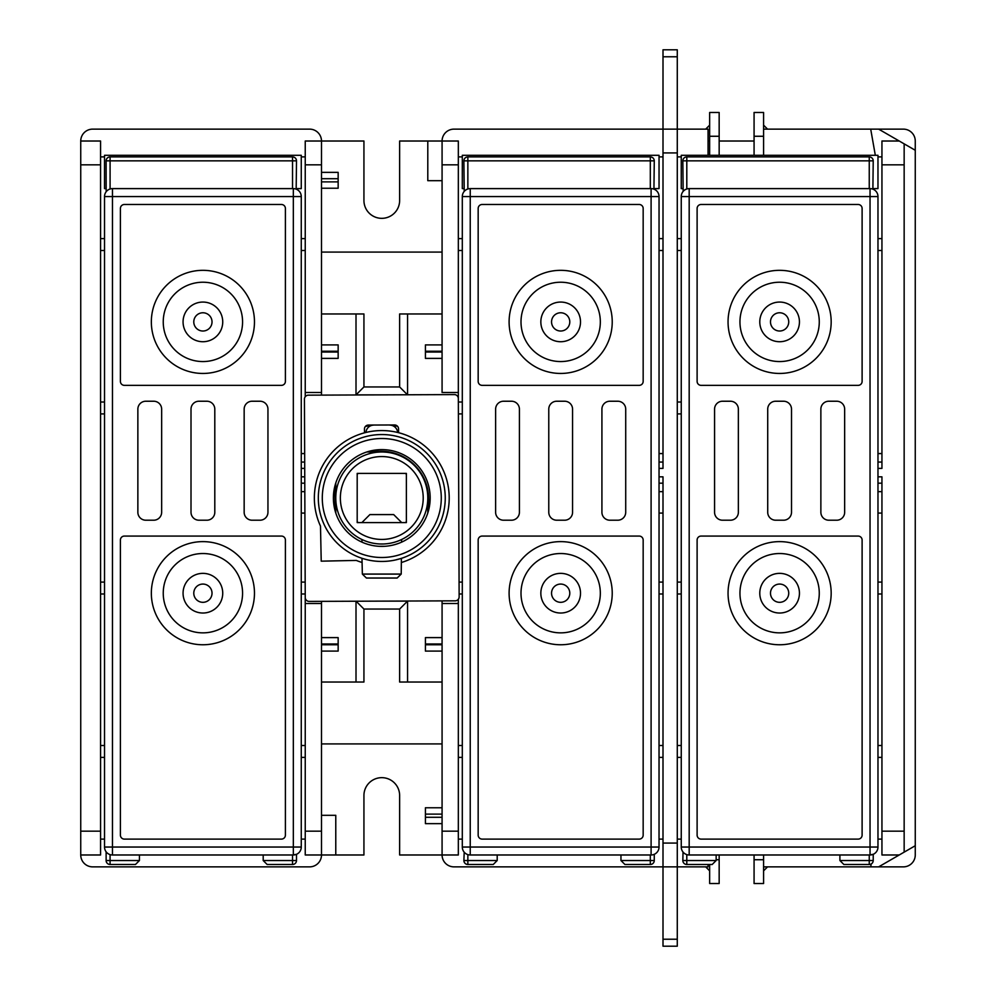 <?xml version="1.0" encoding="UTF-8"?>
<svg xmlns="http://www.w3.org/2000/svg" width="996" height="996" viewBox="0 0 996 996"><rect width="100%" height="100%" fill="white"/><g stroke="black" fill="none" stroke-linecap="round" stroke-linejoin="round"><path stroke-width="1.49" d="M915.262 845.729L915.262 854.979A11.902 11.902 0 0 1 903.36 866.869L878.634 866.869L915.262 845.729L899.251 854.979L881.946 854.979L881.946 831.174L904.156 831.174L904.156 143.86L899.251 141.021L915.262 150.272L915.262 845.729M875.322 155.301L870.703 129.131L903.36 129.131A11.902 11.902 0 0 1 915.262 141.021L915.262 150.272L904.156 143.86M915.262 801.83L915.262 781.2M915.262 717.743L915.262 659.041M915.262 616.997L915.262 569.401M915.262 521.804L915.262 474.208M915.262 426.599L915.262 379.003M915.262 336.959L915.262 278.258M915.262 214.8L915.262 194.17M915.262 790.326L915.262 833.951L915.262 790.326M708.056 864.491L708.056 866.869L677.28 866.869L677.28 49.8L663 49.8L663 468.394L659.041 468.394L659.041 476.835L663 476.835L663 946.2L677.28 946.2L677.28 866.869L453.977 866.869A11.902 11.902 0 0 1 442.075 854.979L399.633 854.979L399.633 795.48A17.853 17.853 0 0 0 365.022 789.355A17.853 17.853 0 0 0 363.938 795.48L363.938 854.979L321.496 854.979L321.496 644.761L338.154 644.761L338.154 651.098L321.496 651.098M677.28 839.105L681.252 839.105M681.252 847.036L681.252 196.561A7.931 7.931 0 0 1 689.182 188.618L870.043 188.618A7.931 7.931 0 0 1 877.974 196.561L877.974 847.036A7.931 7.931 0 0 1 870.043 854.979L689.182 854.979A7.931 7.931 -172.3 0 1 681.252 847.036L689.182 847.036L689.182 854.979A7.931 7.931 -172.3 0 1 681.252 847.036M686.804 854.605L686.804 860.532L682.833 860.532L683.019 852.041M869.247 854.979L873.218 854.307L873.218 860.532A3.972 3.972 0 0 1 869.247 864.491L843.873 864.491L839.902 860.532L869.247 860.532L869.247 854.979L839.902 854.979L839.902 860.532M754.072 859.735L754.072 854.979L763.583 854.979L763.583 883.527L754.072 883.527L754.072 859.735L763.583 859.735M716.149 860.532L712.19 864.491L686.804 864.491L686.804 860.532L716.149 860.532L716.149 854.979L719.162 854.979L719.162 883.527L709.65 883.527L719.162 883.527M716.149 854.979L689.182 854.979M872.446 854.605L873.218 854.307M881.946 453.578L877.974 453.578M877.974 250.494L881.946 250.494M881.946 238.604L877.974 238.604L881.946 238.604M877.974 156.895L881.946 156.895M689.182 188.618L689.182 196.561L681.252 196.561A7.931 7.931 0 0 1 689.182 188.618L869.247 188.618L869.247 160.854L873.218 160.854L872.882 189.14M869.247 188.618L870.043 188.618A7.931 7.931 0 0 1 877.974 196.561L870.043 196.561L870.043 188.618M683.156 191.394L682.833 160.854A3.972 3.972 0 0 1 686.804 156.895L869.247 156.895A3.972 3.972 0 0 1 873.218 160.854M677.28 156.895L681.252 156.895M681.252 238.604L677.28 238.604M677.28 250.494L681.252 250.494M681.252 402.01L677.28 402.01M677.28 413.913L681.252 413.913M677.28 582.087L681.252 582.087M681.252 593.99L677.28 593.99M677.28 745.506L681.252 745.506M681.252 757.396L677.28 757.396M663 49.8L677.28 49.8M442.075 344.902L425.417 344.902L425.417 351.239L442.075 351.239L442.075 141.021L399.633 141.021L399.633 200.52A17.853 17.853 0 0 1 365.022 206.645A17.853 17.853 0 0 1 363.938 200.52L363.938 141.021L321.496 141.021A11.902 11.902 0 0 0 309.594 129.131L92.64 129.131A11.902 11.902 135 0 0 80.738 141.021L80.738 854.979A11.902 11.902 0 0 0 92.64 866.869L309.594 866.869A11.902 11.902 0 0 0 321.496 854.979L305.237 854.979L305.237 831.174L321.496 831.174M425.417 351.239L425.417 352.036L442.075 352.036L442.075 392.499L458.334 392.499L458.334 141.021L442.075 141.021A11.902 11.902 135 0 1 453.977 129.131L708.056 129.131L708.056 155.301M463.887 188.618L462.306 188.618L462.306 155.301L659.041 155.301L659.041 188.618L654.272 188.618M659.041 156.895L663 156.895M659.041 468.394L659.041 238.604L663 238.604L659.041 238.604L659.041 196.561L659.028 847.036A7.931 7.931 0 0 1 651.098 854.979L470.237 854.979A7.931 7.931 -172.3 0 1 462.306 847.036L462.306 196.561A7.931 7.931 0 0 1 470.237 188.618L651.098 188.618A7.931 7.931 0 0 1 659.041 196.561L651.098 196.561L651.098 188.618A7.931 7.931 0 0 1 659.041 196.561M458.334 839.105L462.306 839.105L462.306 196.561A7.931 7.931 0 0 1 470.237 188.618L650.313 188.618L650.313 160.854L654.272 160.854L653.936 189.14M650.313 188.618L651.098 188.618M464.211 191.394L463.887 160.854A3.972 3.972 0 0 1 467.859 156.895L650.313 156.895A3.972 3.972 0 0 1 654.272 160.854M467.859 854.605L467.859 860.532L463.887 860.532L464.211 852.203M650.313 854.979L620.956 854.979L620.956 860.532L624.928 864.491L650.313 864.491L650.313 854.979L651.098 854.979L651.098 196.561L470.237 196.561L470.237 847.036L659.028 847.036A7.931 7.931 0 0 1 651.098 854.979M497.203 860.532L493.244 864.491L467.859 864.491L467.859 860.532L497.203 860.532L497.203 854.979L470.237 854.979A7.931 7.931 -172.3 0 1 462.306 847.036L470.237 847.036L470.237 854.979M650.313 864.491A3.972 3.972 0 0 0 654.272 860.532L654.272 854.307L653.513 854.605M663 491.651L659.041 491.651L659.041 476.835M659.041 491.651L659.041 513.077L663 513.077M663 757.396L659.041 757.396L659.041 513.077M659.041 757.396L659.028 839.105L663 839.105M663 453.578L659.041 453.578M659.041 250.494L663 250.494M677.28 946.2L663 946.2M458.334 603.501L442.075 603.501L442.075 600.887L442.075 637.614L425.417 637.614L425.417 644.761L442.075 644.761L442.075 854.979L458.334 854.979L458.334 599.243M321.496 743.912L442.075 743.912M106.124 188.618L104.53 188.618L104.53 155.301L116.432 155.301M462.306 155.301L587.553 155.301M321.895 252.088L442.075 252.088L321.496 252.088L321.496 250.892M407.563 394.765L407.563 313.964L442.075 313.964M407.563 313.964L399.633 313.964L399.633 386.946L407.464 394.777M321.496 313.964L363.938 313.964L363.938 386.946L356.008 394.877L381.58 394.877M363.938 386.946L399.633 386.946M425.417 352.036L425.417 358.386L442.075 358.386L442.075 392.499M338.154 351.239L321.496 351.239L321.496 141.021L305.237 141.021L305.237 392.499L321.496 392.499L321.496 395.113L321.496 358.386L338.154 358.386L338.154 344.902L321.496 344.902M356.008 313.964L356.008 394.877M458.334 398.475L458.334 392.499M425.417 643.964L442.075 643.964L442.075 603.501M425.417 644.761L425.417 651.098L442.075 651.098M381.991 601.123L407.563 601.123L407.563 682.036L442.075 682.036M321.496 682.036L356.008 682.036L356.008 601.223M305.237 597.525L305.237 603.501L321.496 603.501L321.496 601.372L321.496 637.614L338.154 637.614L338.154 644.761M407.563 601.123L399.633 609.054L399.633 682.036L407.563 682.036M356.008 682.036L363.938 682.036L363.938 609.054L356.107 601.223M363.938 609.054L399.633 609.054M305.237 603.501L305.237 831.174M321.496 603.501L321.496 643.964L338.154 643.964M335.776 854.979L335.776 815.313L321.496 815.313M100.571 839.105L104.53 839.105L104.53 757.396L100.571 757.396L100.571 854.979L80.738 854.979M100.571 854.979L100.571 141.021L100.571 156.895L104.53 156.895M100.571 757.396L104.53 757.396L104.53 238.604L100.571 238.604L100.571 156.895M104.53 250.494L100.571 250.494L100.571 745.506L104.53 745.506M80.738 141.021L100.571 141.021M104.53 155.301L301.265 155.301L301.265 188.618L296.509 188.618M301.265 156.895L305.237 156.895M305.237 392.499L305.237 396.757M304.664 453.578L301.265 453.578M304.44 399.147L305.237 597.463A3.972 3.972 0 0 0 309.221 601.41L455.172 600.837A3.972 3.972 0 0 0 459.131 596.853L458.334 398.537A3.972 3.972 0 0 0 454.35 394.59L308.399 395.163A3.972 3.972 0 0 0 304.44 399.147M398.587 432.7L398.562 428.915A3.972 3.972 0 0 0 394.578 424.968L368.408 425.068A3.972 3.972 0 0 0 364.449 429.052L364.474 432.837M314.375 499.419A67.429 67.429 0 0 0 320.488 526.087A67.429 67.429 0 0 1 356.406 435.526A67.429 67.429 0 0 1 445.299 475.366A67.429 67.429 0 0 1 401.612 562.441M320.488 526.087L321.222 561.159L356.294 560.424A67.429 67.429 0 0 0 361.959 562.441M401.587 558.295L400.043 558.781M393.333 560.399L394.528 560.175M390.88 560.81L391.976 560.636M387.768 561.184L388.963 561.059M384.817 561.395L386.286 561.296M381.779 561.458L383.298 561.445L381.779 561.458A63.458 63.458 0 0 0 445.249 498A63.458 63.458 0 0 0 381.779 434.542A63.458 63.458 0 0 0 318.322 498A63.458 63.458 0 0 0 381.779 561.458L381.505 561.458M401.214 574.082L362.357 574.082L366.428 578.041L397.143 578.041L401.214 574.082L401.388 558.358M401.288 558.395L395.499 559.964M378.941 546.306L384.63 546.306M388.838 545.87L390.183 545.659M391.515 545.397L392.723 545.136M392.785 545.123L395.175 544.501M395.337 544.451L398.151 543.542M401.612 542.135L401.612 539.521L400.006 540.243M380.31 543.99L383.261 543.99M391.802 542.907L390.444 543.194M389.05 543.43L387.618 543.642M386.174 543.804L384.717 543.916M427.794 498A46.015 46.015 0 0 1 381.779 544.015A46.015 46.015 0 0 1 335.776 498A46.015 46.015 0 0 1 381.779 451.985A46.015 46.015 0 0 1 427.794 498L427.794 512.99M378.854 543.916L377.397 543.804M375.953 543.642L374.583 543.442M365.046 540.853L364.262 540.542L365.046 540.853M363.565 540.243L361.959 539.521L363.565 540.243M423.213 498A41.434 41.434 0 0 1 381.779 539.434A41.434 41.434 0 0 1 340.358 498A41.434 41.434 0 0 1 381.779 456.566A41.434 41.434 0 0 1 423.213 498M357.19 473.411L406.38 473.411L406.38 522.589L357.19 522.589L357.19 473.411M406.38 474.357A34.113 34.113 0 0 0 405.422 473.411M358.149 473.411A34.113 34.113 0 0 0 357.19 474.357M357.19 521.643A34.113 34.113 0 0 0 358.149 522.589M405.422 522.589A34.113 34.113 0 0 0 406.38 521.643M401.612 522.589L361.959 522.589M361.959 522.514L369.89 514.583L393.681 514.583L401.612 522.514M399.533 455.546L397.765 454.848L399.533 455.546M385.962 452.184L383.186 452.01M380.36 452.01L377.596 452.184M366.802 451.985L381.717 451.985M335.776 483.01L335.776 512.99L335.776 483.01M361.959 542.135L361.959 539.521M365.42 543.542L368.209 544.451M368.396 544.501L372.068 545.397M373.388 545.659L374.745 545.87M376.115 546.057L377.521 546.206M381.779 546.393A48.393 48.393 0 0 1 333.399 498A48.393 48.393 0 0 1 381.779 449.607A48.393 48.393 0 0 1 430.172 498A48.393 48.393 0 0 1 381.779 546.393M362.357 574.082L361.984 558.295M378.766 561.395L377.235 561.296M375.803 561.184L374.596 561.059M372.691 560.81L371.595 560.636M370.288 560.412L369.043 560.175M365.831 559.428L362.283 558.395M383.286 546.368L384.568 546.306M389.162 545.82L389.971 545.696M393.022 545.061L393.669 544.912M366.752 559.652L365.246 559.266M365.395 426.475A73.38 73.38 0 0 1 373.874 425.055M389.112 424.993A73.38 73.38 0 0 1 397.603 426.35M390.681 425.168A7.931 7.931 0 0 1 397.628 432.463M365.943 432.463A7.931 7.931 0 0 1 372.89 425.168M321.496 392.499L321.496 352.036L338.154 352.036M321.496 188.232L338.154 188.232L338.154 172.358L321.496 172.358M368.52 451.462L380.011 451.225A47.596 47.596 0 0 1 428.591 497.813L428.84 509.305M335.254 511.272L334.731 486.695M381.779 557.499A59.499 59.499 0 0 0 441.278 498A59.499 59.499 0 0 0 381.779 438.501A59.499 59.499 0 0 0 322.293 498A59.499 59.499 0 0 0 381.779 557.499M397.143 578.041L366.428 578.041M365.121 576.784L363.901 575.601M399.508 575.75L398.425 576.809M304.813 491.651L301.265 491.651M301.265 839.105L305.237 839.105M104.53 238.604L104.53 196.561A7.931 7.931 0 0 1 112.473 188.618L293.334 188.618A7.931 7.931 0 0 1 301.265 196.561L301.265 847.036A7.931 7.931 0 0 1 293.334 854.979L112.473 854.979A7.931 7.931 -172.3 0 1 104.53 847.036L104.53 196.561A7.931 7.931 0 0 1 112.473 188.618L112.473 196.561L104.53 196.561M106.124 851.804L106.124 860.532A3.972 3.972 0 0 0 110.083 864.491L135.468 864.491L139.44 860.532L139.44 854.979L112.473 854.979A7.931 7.931 -172.3 0 1 104.53 847.036L112.473 847.036L112.473 854.979M109.299 854.307L110.083 854.605L110.083 864.491M292.538 854.979L296.509 854.307L296.509 860.532A3.972 3.972 0 0 1 292.538 864.491L267.152 864.491L263.193 860.532L292.538 860.532L292.538 854.979L263.193 854.979L263.193 860.532M295.737 854.605L296.509 854.307M301.265 250.494L305.237 250.494M305.237 238.604L301.265 238.604L305.237 238.604M293.334 188.618A7.931 7.931 0 0 1 301.265 196.561L112.473 196.561L112.473 847.036L293.334 847.036L293.334 188.618L292.538 188.618L292.538 160.854L296.509 160.854L296.173 189.14M110.083 188.991L110.083 160.854L106.124 160.854L106.161 191.742M104.53 402.01L100.571 402.01M100.571 413.913L104.53 413.913M100.571 582.087L104.53 582.087M104.53 593.99L100.571 593.99M106.124 160.854A3.972 3.972 0 0 1 110.083 156.895L292.538 156.895A3.972 3.972 0 0 1 296.509 160.854M110.083 156.895L110.083 160.854L292.538 160.854L292.538 156.895M137.859 512.28A7.931 7.931 0 0 0 145.79 520.211L153.72 520.211A7.931 7.931 0 0 0 161.651 512.28L161.651 409.157A7.931 7.931 0 0 0 153.72 401.226L145.79 401.226A7.931 7.931 0 0 0 137.859 409.157L137.859 512.28M206.869 520.211A7.931 7.931 0 0 0 214.8 512.28L214.8 409.157A7.931 7.931 0 0 0 206.869 401.226L198.939 401.226A7.931 7.931 0 0 0 191.008 409.157L191.008 512.28A7.931 7.931 0 0 0 198.939 520.211L206.869 520.211M260.018 520.211A7.931 7.931 0 0 0 267.949 512.28L267.949 409.157A7.931 7.931 0 0 0 260.018 401.226L252.088 401.226A7.931 7.931 0 0 0 244.157 409.157L244.157 512.28A7.931 7.931 0 0 0 252.088 520.211L260.018 520.211M281.432 839.105A3.972 3.972 0 0 0 285.404 835.146L285.404 540.044A3.972 3.972 0 0 0 281.432 536.072L124.363 536.072A3.972 3.972 0 0 0 120.404 540.044L120.404 835.146A3.972 3.972 0 0 0 124.363 839.105L281.432 839.105M285.404 208.45A3.972 3.972 0 0 0 281.432 204.491L124.363 204.491A3.972 3.972 0 0 0 120.404 208.45L120.404 381.393A3.972 3.972 0 0 0 124.363 385.352L281.432 385.352A3.972 3.972 0 0 0 285.404 381.393L285.404 208.45M151.342 593.193A51.568 51.568 0 0 1 202.898 541.625A51.568 51.568 0 0 1 254.466 593.193A51.568 51.568 0 0 1 202.898 644.761A51.568 51.568 0 0 1 151.342 593.193M242.563 593.193A39.666 39.666 0 0 0 202.898 553.527A39.666 39.666 0 0 0 163.244 593.193A39.666 39.666 0 0 0 202.898 632.858A39.666 39.666 0 0 0 242.563 593.193M183.065 593.193A19.833 19.833 0 0 1 202.898 573.36A19.833 19.833 0 0 1 222.731 593.193A19.833 19.833 0 0 1 202.898 613.026A19.833 19.833 0 0 1 183.065 593.193M193.784 593.193A9.126 9.126 0 0 0 202.898 602.319A9.126 9.126 0 0 0 212.024 593.193A9.126 9.126 0 0 0 202.898 584.067A9.126 9.126 0 0 0 193.784 593.193M151.342 321.895A51.568 51.568 0 0 1 202.898 270.327A51.568 51.568 0 0 1 254.466 321.895A51.568 51.568 0 0 1 202.898 373.45A51.568 51.568 0 0 1 151.342 321.895M242.563 321.895A39.666 39.666 0 0 0 202.898 282.229A39.666 39.666 0 0 0 163.244 321.895A39.666 39.666 0 0 0 202.898 361.56A39.666 39.666 0 0 0 242.563 321.895M183.065 321.895A19.833 19.833 0 0 1 202.898 302.062A19.833 19.833 0 0 1 222.731 321.895A19.833 19.833 0 0 1 202.898 341.728A19.833 19.833 0 0 1 183.065 321.895M193.784 321.895A9.126 9.126 0 0 0 202.898 331.021A9.126 9.126 0 0 0 212.024 321.895A9.126 9.126 0 0 0 202.898 312.769A9.126 9.126 0 0 0 193.784 321.895M301.265 513.077L304.901 513.077M301.265 582.087L305.174 582.087M305.224 593.99L301.265 593.99M301.265 745.506L305.237 745.506M305.237 757.396L301.265 757.396M292.538 864.491L292.538 860.532L296.509 860.532M427.794 141.021L427.794 180.687L442.075 180.687M458.334 156.895L462.306 156.895M467.859 156.895L467.859 188.991M463.887 160.854L650.313 160.854L650.313 156.895M462.306 238.604L458.334 238.604M458.334 250.494L462.306 250.494M462.306 402.01L458.347 402.01M458.397 413.913L462.306 413.913M459.069 582.087L462.306 582.087M462.306 593.99L459.119 593.99M458.334 745.506L462.306 745.506M462.306 757.396L458.334 757.396L462.306 757.396M659.041 745.506L663 745.506M663 593.99L659.041 593.99M659.041 582.087L663 582.087M321.496 745.108L321.895 743.912M442.075 823.642L425.417 823.642L425.417 807.768L442.075 807.768M495.622 512.28A7.931 7.931 0 0 0 503.553 520.211L511.483 520.211A7.931 7.931 0 0 0 519.414 512.28L519.414 409.157A7.931 7.931 0 0 0 511.483 401.226L503.553 401.226A7.931 7.931 0 0 0 495.622 409.157L495.622 512.28M564.632 520.211A7.931 7.931 0 0 0 572.563 512.28L572.563 409.157A7.931 7.931 0 0 0 564.632 401.226L556.702 401.226A7.931 7.931 0 0 0 548.771 409.157L548.771 512.28A7.931 7.931 0 0 0 556.702 520.211L564.632 520.211M617.781 520.211A7.931 7.931 0 0 0 625.712 512.28L625.712 409.157A7.931 7.931 0 0 0 617.781 401.226L609.851 401.226A7.931 7.931 0 0 0 601.92 409.157L601.92 512.28A7.931 7.931 0 0 0 609.851 520.211L617.781 520.211M639.208 839.105A3.972 3.972 0 0 0 643.167 835.146L643.167 540.044A3.972 3.972 0 0 0 639.208 536.072L482.139 536.072A3.972 3.972 0 0 0 478.167 540.044L478.167 835.146A3.972 3.972 0 0 0 482.139 839.105L639.208 839.105M643.167 208.45A3.972 3.972 0 0 0 639.208 204.491L482.139 204.491A3.972 3.972 0 0 0 478.167 208.45L478.167 381.393A3.972 3.972 0 0 0 482.139 385.352L639.208 385.352A3.972 3.972 0 0 0 643.167 381.393L643.167 208.45M509.105 593.193A51.568 51.568 0 0 1 560.673 541.625A51.568 51.568 0 0 1 612.229 593.193A51.568 51.568 0 0 1 560.673 644.761A51.568 51.568 0 0 1 509.105 593.193M600.327 593.193A39.666 39.666 0 0 0 560.673 553.527A39.666 39.666 0 0 0 521.008 593.193A39.666 39.666 0 0 0 560.673 632.858A39.666 39.666 0 0 0 600.327 593.193M540.84 593.193A19.833 19.833 0 0 1 560.673 573.36A19.833 19.833 0 0 1 580.506 593.193A19.833 19.833 0 0 1 560.673 613.026A19.833 19.833 0 0 1 540.84 593.193M551.547 593.193A9.126 9.126 0 0 0 560.673 602.319A9.126 9.126 0 0 0 569.787 593.193A9.126 9.126 0 0 0 560.673 584.067A9.126 9.126 0 0 0 551.547 593.193M509.105 321.895A51.568 51.568 0 0 1 560.673 270.327A51.568 51.568 0 0 1 612.229 321.895A51.568 51.568 0 0 1 560.673 373.45A51.568 51.568 0 0 1 509.105 321.895M600.327 321.895A39.666 39.666 0 0 0 560.673 282.229A39.666 39.666 0 0 0 521.008 321.895A39.666 39.666 0 0 0 560.673 361.56A39.666 39.666 0 0 0 600.327 321.895M540.84 321.895A19.833 19.833 0 0 1 560.673 302.062A19.833 19.833 0 0 1 580.506 321.895A19.833 19.833 0 0 1 560.673 341.728A19.833 19.833 0 0 1 540.84 321.895M551.547 321.895A9.126 9.126 0 0 0 560.673 331.021A9.126 9.126 0 0 0 569.787 321.895A9.126 9.126 0 0 0 560.673 312.769A9.126 9.126 0 0 0 551.547 321.895M463.887 860.532A3.972 3.972 0 0 0 467.859 864.491M754.072 141.021L719.162 141.021M878.634 129.131L899.251 141.021L881.946 141.021L881.946 468.394L877.974 468.394M904.156 852.14L904.156 831.174M763.583 866.869L878.634 866.869M870.703 866.869L871.214 863.968M877.974 839.105L881.946 839.105M881.946 757.396L877.974 757.396M877.974 745.506L881.946 745.506M881.946 593.99L877.974 593.99M877.974 582.087L881.946 582.087M877.974 513.077L881.946 513.077M881.946 491.651L877.974 491.651M877.974 476.835L881.946 476.835L881.946 831.174M682.833 188.618L681.252 188.618L681.252 155.301L877.974 155.301L877.974 188.618L873.218 188.618M686.804 156.895L686.804 188.991M682.833 160.854L869.247 160.854L869.247 156.895M705.678 129.131L709.65 125.16M709.65 141.021L708.056 141.021M719.162 155.301L719.162 112.473L709.65 112.473L709.65 155.301M763.583 112.473L754.072 112.473L763.583 112.473L763.583 155.301M754.072 155.301L754.072 112.473M763.583 125.16L767.555 129.131M763.583 129.131L870.703 129.131M767.555 866.869L763.583 870.84M709.65 864.491L709.65 883.527M709.65 870.84L705.678 866.869M714.568 512.28A7.931 7.931 0 0 0 722.498 520.211L730.429 520.211A7.931 7.931 0 0 0 738.36 512.28L738.36 409.157A7.931 7.931 0 0 0 730.429 401.226L722.498 401.226A7.931 7.931 0 0 0 714.568 409.157L714.568 512.28M783.578 520.211A7.931 7.931 0 0 0 791.509 512.28L791.509 409.157A7.931 7.931 0 0 0 783.578 401.226L775.647 401.226A7.931 7.931 0 0 0 767.717 409.157L767.717 512.28A7.931 7.931 0 0 0 775.647 520.211L783.578 520.211M836.727 520.211A7.931 7.931 0 0 0 844.658 512.28L844.658 409.157A7.931 7.931 0 0 0 836.727 401.226L828.797 401.226A7.931 7.931 0 0 0 820.866 409.157L820.866 512.28A7.931 7.931 0 0 0 828.797 520.211L836.727 520.211M858.141 839.105A3.972 3.972 0 0 0 862.113 835.146L862.113 540.044A3.972 3.972 0 0 0 858.141 536.072L701.084 536.072A3.972 3.972 0 0 0 697.113 540.044L697.113 835.146A3.972 3.972 0 0 0 701.072 839.105L858.141 839.105M862.113 208.45A3.972 3.972 0 0 0 858.141 204.491L701.084 204.491A3.972 3.972 0 0 0 697.113 208.45L697.113 381.393A3.972 3.972 0 0 0 701.084 385.352L858.141 385.352A3.972 3.972 0 0 0 862.113 381.393L862.113 208.45M728.051 593.193A51.568 51.568 0 0 1 779.607 541.625A51.568 51.568 0 0 1 831.174 593.193A51.568 51.568 0 0 1 779.607 644.761A51.568 51.568 0 0 1 728.051 593.193M819.272 593.193A39.666 39.666 0 0 0 779.607 553.527A39.666 39.666 0 0 0 739.953 593.193A39.666 39.666 0 0 0 779.607 632.858A39.666 39.666 0 0 0 819.272 593.193M759.786 593.193A19.833 19.833 0 0 1 779.607 573.36A19.833 19.833 0 0 1 799.439 593.193A19.833 19.833 0 0 1 779.607 613.026A19.833 19.833 0 0 1 759.786 593.193M770.493 593.193A9.126 9.126 0 0 0 779.607 602.319A9.126 9.126 0 0 0 788.732 593.193A9.126 9.126 0 0 0 779.607 584.067A9.126 9.126 0 0 0 770.493 593.193M728.051 321.895A51.568 51.568 0 0 1 779.607 270.327A51.568 51.568 0 0 1 831.174 321.895A51.568 51.568 0 0 1 779.607 373.45A51.568 51.568 0 0 1 728.051 321.895M819.272 321.895A39.666 39.666 0 0 0 779.607 282.229A39.666 39.666 0 0 0 739.953 321.895A39.666 39.666 0 0 0 779.607 361.56A39.666 39.666 0 0 0 819.272 321.895M759.786 321.895A19.833 19.833 0 0 1 779.607 302.062A19.833 19.833 0 0 1 799.439 321.895A19.833 19.833 0 0 1 779.607 341.728A19.833 19.833 0 0 1 759.786 321.895M770.493 321.895A9.126 9.126 0 0 0 779.607 331.021A9.126 9.126 0 0 0 788.732 321.895A9.126 9.126 0 0 0 779.607 312.769A9.126 9.126 0 0 0 770.493 321.895M869.247 864.491L869.247 860.532L873.218 860.532M682.833 860.532A3.972 3.972 0 0 0 686.804 864.491M877.974 847.036A7.931 7.931 0 0 1 870.043 854.979L870.043 847.036L877.974 847.036M620.956 860.532L654.272 860.532M659.041 462.057L663 462.057M677.28 152.923L663 152.923M663 843.077L677.28 843.077M677.28 56.772L663 56.772M663 939.228L677.28 939.228M458.334 164.826L442.075 164.826M442.075 831.174L458.334 831.174M80.738 831.174L100.571 831.174M100.571 164.826L80.738 164.826M301.265 462.057L304.689 462.057M321.496 164.826L305.237 164.826M338.154 178.707L321.496 178.707M321.496 181.882L338.154 181.882M304.776 483.172L301.265 483.172M301.265 847.036A7.931 7.931 0 0 1 293.334 854.979L293.334 847.036L301.265 847.036M304.714 468.394L301.265 468.394M301.265 476.835L304.751 476.835M139.44 860.532L106.124 860.532M663 483.172L659.041 483.172M425.417 817.293L442.075 817.293M442.075 814.118L425.417 814.118M470.237 188.618L470.237 196.561L462.306 196.561M881.946 483.172L877.974 483.172M904.156 164.826L881.946 164.826M877.974 462.057L881.946 462.057M719.162 136.265L709.65 136.265M763.583 136.265L754.072 136.265M716.149 859.735L719.162 859.735M689.182 196.561L689.182 847.036L870.043 847.036L870.043 196.561L689.182 196.561"/></g></svg>
